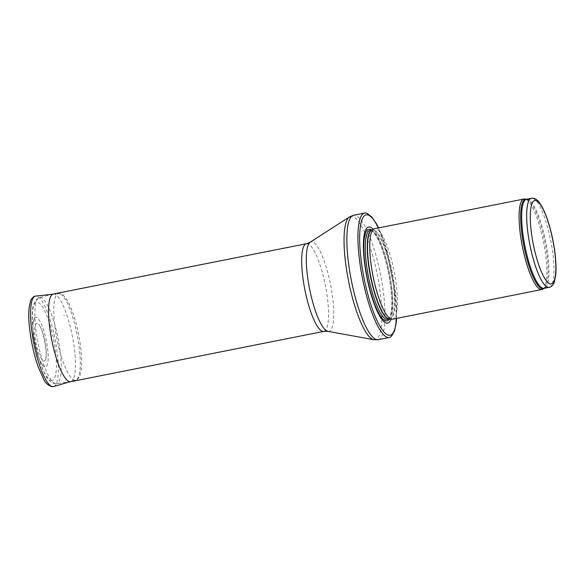 <?xml version="1.0" encoding="UTF-8"?>
<svg xmlns="http://www.w3.org/2000/svg" width="585" height="585" viewBox="0 0 585 585"><rect width="100%" height="100%" fill="white"/><g stroke="black" fill="none" stroke-linecap="round" stroke-linejoin="round"><path stroke-width="0.44" stroke-dasharray="2.92 2.19" d="M542.829 289.158A46.127 10.808 78.8 0 0 543.545 242.168A46.127 10.808 78.8 0 0 524.913 199.017M392.623 319.191A46.127 10.808 78.8 0 0 394.231 271.835A46.127 10.808 78.8 0 0 374.641 228.698M391.072 319.169A49.008 11.481 78.8 0 0 389.398 272.8A49.008 11.481 78.8 0 0 373.215 229.313M391.197 336.529A63.429 14.859 78.8 0 0 391.577 272.369A63.429 14.859 78.8 0 0 366.693 213.225M70.705 381.691A44.687 10.471 78.8 0 0 72.269 335.819A44.687 10.471 78.8 0 0 53.286 294.028M37.455 323.359A19.225 4.505 78.8 0 0 36.504 345.004A19.225 4.505 78.8 0 0 45.564 359.446A19.225 4.505 78.8 0 0 44.913 341.26A19.225 4.505 78.8 0 0 38.566 324.2A19.225 4.505 78.8 0 0 37.528 323.395A19.225 4.505 78.8 0 0 37.455 323.359M63.831 315.33A21.996 5.155 -101.2 0 1 64.335 315.608L63.831 315.33M36.541 317.341A25.374 5.945 78.8 0 0 34.237 318.437A25.374 5.945 78.8 0 0 34.72 343.285A25.374 5.945 78.8 0 0 43.773 366.429A25.374 5.945 78.8 0 0 47.407 347.015A25.374 5.945 78.8 0 0 36.994 317.575A25.374 5.945 78.8 0 0 36.541 317.341M549.176 287.345A45.411 10.64 78.8 0 0 550.763 240.735A45.411 10.64 78.8 0 0 531.48 198.271M526.441 199.273L526.427 199.273A45.579 10.676 78.8 0 0 526.434 199.273A45.579 10.676 78.8 0 1 544.847 241.905A45.579 10.676 78.8 0 1 544.145 288.339L544.13 288.346A45.579 10.676 78.8 0 0 544.145 288.339A45.411 10.64 78.8 0 0 545.754 241.729A45.411 10.64 78.8 0 0 526.463 199.266M389.537 319.059A45.411 10.64 78.8 0 0 389.778 319.022L389.376 319.044A45.447 10.647 78.8 0 0 391.65 272.354A45.447 10.647 78.8 0 0 371.694 230.08L372.075 229.949A45.411 10.64 78.8 0 0 371.841 230M389.581 319.059L389.778 319.022A45.411 10.64 78.8 0 0 391.358 272.413A45.411 10.64 78.8 0 0 372.075 229.949L371.885 229.985M387.767 319.417A45.411 10.64 78.8 0 0 389.354 272.807A45.411 10.64 78.8 0 0 370.071 230.344C370.678 230.651 370.824 228.954 375.146 234.453C377.332 237.656 379.526 242.248 381.727 248.23C385.961 260.076 388.974 273.034 390.751 287.089C391.826 296.134 392.067 303.681 391.482 309.721C390.334 318.679 388.813 318.84 387.767 319.417M389.208 319.132A46.72 10.947 78.8 0 0 388.564 272.968A46.72 10.947 78.8 0 0 371.504 230.059M396.44 318.43A61.41 14.391 78.8 0 0 378.458 227.945M378.276 339.68A63.429 14.859 78.8 0 0 380.491 274.57A63.429 14.859 78.8 0 0 353.552 215.258M373.837 339.702A62.858 14.727 78.8 0 0 377.413 275.184A62.858 14.727 78.8 0 0 349.435 216.925M327.922 331.351A45.637 10.691 78.8 0 0 330.518 284.5A45.637 10.691 78.8 0 0 310.204 242.205M323.827 331.388A44.687 10.471 78.8 0 0 325.392 285.517A44.687 10.471 78.8 0 0 306.408 243.733M54.997 383.526A43.919 10.289 78.8 0 0 56.482 383.731A43.919 10.289 78.8 0 0 58.142 338.627A43.919 10.289 78.8 0 0 39.363 297.582A43.919 10.289 78.8 0 0 37.389 339.658A43.919 10.289 78.8 0 0 54.997 383.526M50.712 380.308A39.89 9.345 78.8 0 0 50.113 325.414A39.89 9.345 78.8 0 0 32.387 318.35A39.89 9.345 78.8 0 0 50.712 380.308M60.043 293.831A44.065 10.325 78.8 0 0 58.639 293.611A44.065 10.325 78.8 0 0 56.891 338.876A44.065 10.325 78.8 0 0 75.816 380.031A44.065 10.325 78.8 0 0 77.695 337.75A44.065 10.325 78.8 0 0 60.094 293.853A44.065 10.325 78.8 0 0 60.043 293.831M53.659 386.539A46.127 10.808 78.8 0 0 55.612 342.181A46.127 10.808 78.8 0 0 37.147 296.302A46.127 10.808 78.8 0 0 35.678 296.068M396.579 318.401L396.052 297.809L385.917 246.936L378.597 227.916M53.155 294.058L39.363 297.582L35.853 299.849L33.542 304.485C32.35 308.748 31.941 314.467 32.329 321.626C32.928 332.221 34.749 343.205 37.791 354.576C39.912 362.32 42.274 368.755 44.884 373.881C46.99 378.451 49.718 381.588 53.067 383.299L56.482 383.731L70.58 381.712M52.643 294.255L58.639 293.611L61.081 293.97C63.078 295.154 63.75 294.862 67.692 301.202C69.827 305.004 71.867 309.853 73.798 315.761C77.118 326.079 79.458 336.909 80.818 348.243C81.79 356.733 81.944 363.819 81.286 369.493L80.057 375.146C78.646 378.327 77.227 379.957 75.816 380.031L70.032 381.734M45.564 359.446C48.27 354.744 42.851 327.505 38.566 324.2M34.237 318.437L32.833 324.148L33.294 336.134L37.893 356.038L40.336 361.771L43.773 366.429"/><path stroke-width="0.88" d="M526.434 199.273L524.913 199.017A46.127 10.808 78.8 0 0 523.955 199.032A46.127 10.808 78.8 0 0 521.696 242.965A46.127 10.808 78.8 0 0 540.24 289.319A46.127 10.808 78.8 0 0 541.937 289.517A46.127 10.808 78.8 0 0 542.829 289.158L544.13 288.346A45.579 10.676 78.8 0 1 541.586 288.5A45.579 10.676 78.8 0 1 522.924 240.757A45.579 10.676 78.8 0 1 526.434 199.273L526.463 199.266A45.411 10.64 78.8 0 0 524.24 242.512A45.411 10.64 78.8 0 0 542.5 288.142A45.411 10.64 78.8 0 0 544.167 288.339L549.176 287.345C551.692 286.76 553.476 284.734 554.536 281.283L555.75 274.723C556.298 268.595 556.021 261.137 554.902 252.347C553.234 239.784 550.514 228.172 546.734 217.518C544.226 210.534 541.586 205.342 538.829 201.92C536.43 199.024 533.981 197.81 531.48 198.271A45.411 10.64 78.8 0 0 529.257 241.517A45.411 10.64 78.8 0 0 547.509 287.147A45.411 10.64 78.8 0 0 549.176 287.345M523.955 199.032L374.641 228.698A46.127 10.808 78.8 0 0 373.976 228.932A46.127 10.808 78.8 0 0 372.652 274.102A46.127 10.808 78.8 0 0 390.934 318.993A46.127 10.808 78.8 0 0 391.921 319.227A46.127 10.808 78.8 0 0 392.623 319.191L541.937 289.517M373.215 229.313A49.008 11.481 78.8 0 0 364.813 264.968A49.008 11.481 78.8 0 0 385.888 322.898A49.008 11.481 78.8 0 0 391.072 319.169M378.597 227.916L376.477 223.814L371.731 216.911L366.693 213.225A63.429 14.859 78.8 0 0 364.638 213.05A63.429 14.859 78.8 0 0 361.537 273.466A63.429 14.859 78.8 0 0 387.036 337.201A63.429 14.859 78.8 0 0 389.361 337.472A63.429 14.859 78.8 0 0 391.197 336.529L394.422 331.249L396.191 322.964L396.579 318.401M323.827 331.388A44.687 10.471 78.8 0 1 322.189 331.198A44.687 10.471 78.8 0 1 304.222 286.292A44.687 10.471 78.8 0 1 306.408 243.733L53.286 294.028A44.687 10.471 78.8 0 0 53.155 294.058A44.687 10.471 78.8 0 0 51.151 336.872A44.687 10.471 78.8 0 0 69.067 381.5A44.687 10.471 78.8 0 0 70.58 381.712A44.687 10.471 78.8 0 0 70.705 381.691L323.827 331.388L327.922 331.351L373.837 339.702L378.276 339.68A63.429 14.859 78.8 0 1 375.943 339.402A63.429 14.859 78.8 0 1 350.452 275.667A63.429 14.859 78.8 0 1 353.552 215.258L364.638 213.05M549.805 283.791A42.522 9.967 -101.2 0 1 530.266 217.73A42.522 9.967 -101.2 0 1 549.161 225.262A42.522 9.967 -101.2 0 1 549.805 283.791M373.976 228.932L371.694 230.08A45.447 10.647 78.8 0 0 370.393 274.577A45.447 10.647 78.8 0 0 388.396 318.81A45.447 10.647 78.8 0 0 389.376 319.044L391.921 319.227M371.841 230A45.411 10.64 78.8 0 0 369.939 273.692A45.411 10.64 78.8 0 0 388.104 318.825A45.411 10.64 78.8 0 0 389.537 319.059M371.885 229.985L370.071 230.344A45.411 10.64 78.8 0 0 367.848 273.597A45.411 10.64 78.8 0 0 386.1 319.227A45.411 10.64 78.8 0 0 387.767 319.417L389.581 319.059M371.504 230.059A46.72 10.947 78.8 0 0 365.537 268.347A46.72 10.947 78.8 0 0 385.222 320.726A46.72 10.947 78.8 0 0 389.208 319.132M378.458 227.945A61.41 14.391 78.8 0 0 360.287 252.15A61.41 14.391 78.8 0 0 387.848 335.008A61.41 14.391 78.8 0 0 396.44 318.43M306.408 243.733L310.204 242.205L349.435 216.925A62.858 14.727 78.8 0 0 348.17 279.118A62.858 14.727 78.8 0 0 372.908 339.432A62.858 14.727 78.8 0 0 373.837 339.702M310.204 242.205A45.637 10.691 78.8 0 0 309.282 287.359A45.637 10.691 78.8 0 0 327.249 331.154A45.637 10.691 78.8 0 0 327.922 331.351M52.643 294.255L35.678 296.068A46.127 10.808 78.8 0 0 33.85 343.453A46.127 10.808 78.8 0 0 53.659 386.539L70.032 381.734M531.48 198.271L526.463 199.266M389.361 337.472L378.276 339.68M349.435 216.925L353.552 215.258M35.678 296.068L34.873 296.229C35.553 295.769 31.78 297.07 30.53 301.165L29.25 306.854C28.482 313.077 28.665 320.938 29.813 330.437C31.473 343.512 34.266 355.665 38.2 366.883L43.553 378.963C45.279 382.992 48.189 385.581 52.284 386.729L53.659 386.539"/></g></svg>
